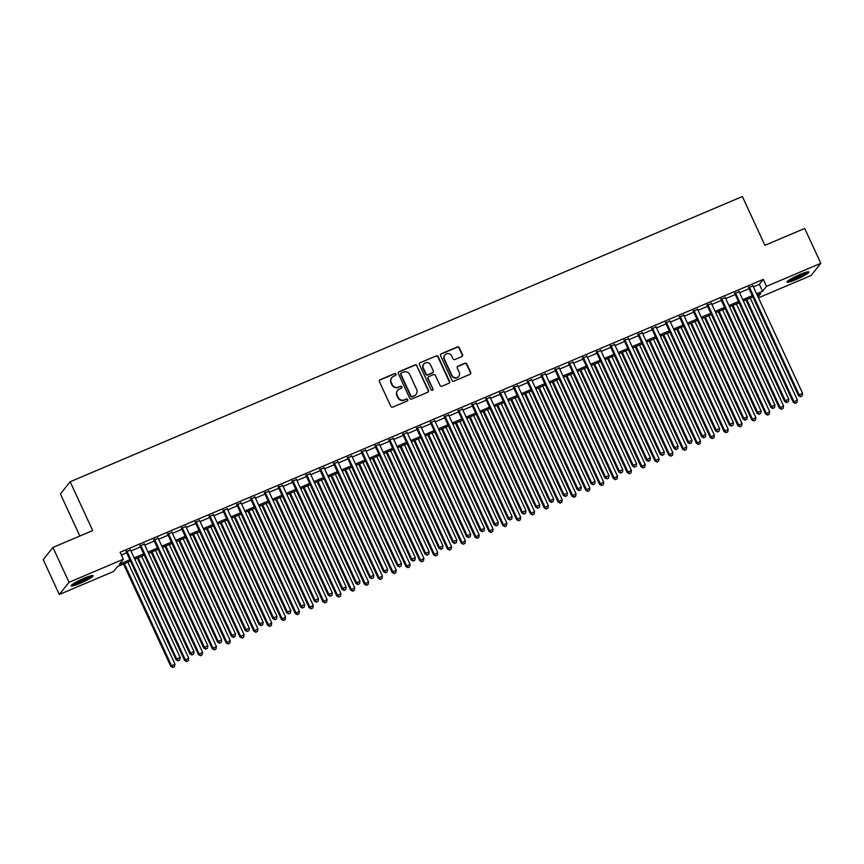 <?xml version="1.0" encoding="UTF-8"?>
<svg xmlns="http://www.w3.org/2000/svg" width="864" height="864" viewBox="0 0 864 864"><rect width="100%" height="100%" fill="white"/><g stroke="black" fill="none" stroke-linecap="round" stroke-linejoin="round"><path stroke-width="1.3" d="M395.971 374.144A1.069 1.026 38.6 0 0 394.578 373.594L380.149 379.717A1.523 1.458 38.6 0 0 379.426 381.661L390.809 406.296A1.523 1.458 38.6 0 0 392.796 407.084L407.225 400.972A1.069 1.026 38.6 0 0 407.732 399.611A1.069 1.026 38.6 0 0 406.339 399.049L404.471 399.848A4.86 4.676 38.6 0 1 398.099 397.31L397.148 395.258A4.86 4.676 38.6 0 1 399.47 389.027L401.339 388.238A1.069 1.026 38.6 0 0 401.846 386.878A1.069 1.026 38.6 0 0 400.453 386.327L398.585 387.115A4.86 4.676 38.6 0 1 392.224 384.577L391.273 382.525A4.86 4.676 38.6 0 1 393.595 376.304L395.464 375.505A1.069 1.026 38.6 0 0 395.971 374.144M395.701 375.365A1.069 1.026 38.6 0 0 394.308 373.918L379.89 380.041A1.523 1.458 38.6 0 0 379.469 380.311M407.462 400.82A1.069 1.026 38.6 0 0 406.069 399.384L404.471 399.848M401.576 388.098A1.069 1.026 38.6 0 0 400.194 386.651L398.585 387.115M795.906 279.612A12.074 1.523 -24.8 0 1 786.985 282.107A12.074 1.523 -24.8 0 1 800.01 274.471A12.074 1.523 -24.8 0 1 808.92 271.976A12.074 1.523 -24.8 0 1 795.906 279.612M80.104 583.34A12.074 1.523 -24.8 0 1 71.194 585.835A12.074 1.523 -24.8 0 1 84.208 578.2A12.074 1.523 -24.8 0 1 93.118 575.705A12.074 1.523 -24.8 0 1 80.104 583.34M461.786 356.616A1.523 1.458 38.6 0 0 462.521 354.672L459.324 347.76A1.523 1.458 38.6 0 0 457.337 346.961L441.31 353.765A1.523 1.458 38.6 0 0 440.586 355.709L451.969 380.344A1.523 1.458 38.6 0 0 453.956 381.132L469.984 374.339A1.523 1.458 38.6 0 0 470.707 372.395L466.852 364.046A1.523 1.458 38.6 0 0 464.854 363.247L458.006 366.163A1.523 1.458 38.6 0 0 457.272 368.107L459.194 372.244A4.061 3.91 38.6 0 1 458.741 376.326A4.061 3.91 38.6 0 1 451.926 375.332L444.431 359.111A4.061 3.91 38.6 0 1 444.884 355.028A4.061 3.91 38.6 0 1 451.699 356.022L452.941 358.733A1.523 1.458 38.6 0 0 454.939 359.521L461.786 356.616M130.442 561.038L117.547 566.514L113.594 571.46L59.303 594.497L43.2 559.634L52.931 547.441L92.696 530.561L70.146 481.756L742.37 196.517L764.921 245.322L804.697 228.452L820.8 263.315L811.069 275.508L758.462 297.821M52.931 547.441L69.034 582.304L123.325 559.267L119.383 564.203L129.848 559.764M753.386 286.848L759.348 284.321L763.29 279.374L120.107 552.29L123.325 559.267M763.29 279.374L766.508 286.351L820.8 263.315M417.096 365.666A1.523 1.458 38.6 0 0 415.109 364.878L399.092 371.682A1.523 1.458 38.6 0 0 398.358 373.626L409.752 398.261A1.523 1.458 38.6 0 0 411.739 399.049L427.756 392.256A1.523 1.458 38.6 0 0 428.479 390.312L416.837 366.001A1.523 1.458 38.6 0 0 414.85 365.213L398.822 372.006A1.523 1.458 38.6 0 0 398.412 372.276M420.196 362.718L436.223 355.925A1.523 1.458 38.6 0 1 438.21 356.713L449.593 381.348A1.523 1.458 38.6 0 1 448.87 383.292L442.012 386.208A1.523 1.458 38.6 0 1 440.024 385.409L435.402 375.419A1.523 1.458 38.6 0 0 433.415 374.63L428.868 376.553A1.523 1.458 38.6 0 0 428.144 378.508L432.95 388.908A1.069 1.026 38.6 0 1 432.832 389.977A1.069 1.026 38.6 0 1 431.05 389.707L419.472 364.662A1.523 1.458 38.6 0 1 420.196 362.718L436.223 355.925M130.518 550.001L126.187 551.837M144.342 544.126L140.022 545.962M158.177 538.261L153.857 540.097M172.012 532.397L167.681 534.233M185.846 526.522L181.516 528.358M199.67 520.657L195.35 522.493M213.505 514.782L209.174 516.618M227.34 508.918L223.009 510.754M241.164 503.042L236.844 504.878M254.999 497.178L250.679 499.014M268.834 491.314L264.503 493.139M282.668 485.438L278.338 487.274M296.492 479.574L292.172 481.41M310.327 473.699L306.007 475.535M324.162 467.834L319.831 469.67M337.997 461.959L333.666 463.795M351.821 456.095L347.501 457.931M365.656 450.22L361.325 452.056M379.49 444.355L375.16 446.191M393.314 438.491L388.994 440.327M407.149 432.616L402.829 434.452M420.984 426.751L416.653 428.587M434.819 420.876L430.488 422.712M448.643 415.012L444.323 416.848M462.478 409.136L458.158 410.972M476.312 403.272L471.982 405.108M490.147 397.408L485.816 399.233M503.971 391.532L499.651 393.368M517.806 385.668L513.475 387.504M531.641 379.793L527.31 381.629M545.465 373.928L541.145 375.764M559.3 368.053L554.98 369.889M573.134 362.189L568.804 364.025M586.969 356.314L582.638 358.15M600.793 350.449L596.473 352.285M614.628 344.585L610.308 346.421M628.463 338.71L624.132 340.546M642.298 332.845L637.967 334.681M656.122 326.97L651.802 328.806M669.956 321.106L665.626 322.942M683.791 315.23L679.46 317.066M697.615 309.366L693.295 311.202M711.45 303.491L707.13 305.327M725.285 297.626L720.954 299.462M739.12 291.762L734.789 293.598M121.37 555.023L126.63 552.787M130.961 550.951L140.465 546.923M144.785 545.087L154.289 541.058M158.62 539.222L168.124 535.183M172.454 533.347L181.958 529.319M186.278 527.483L195.793 523.444M200.113 521.608L209.617 517.579M213.948 515.743L223.452 511.704M227.783 509.868L237.287 505.84M241.607 504.004L251.122 499.975M255.442 498.139L264.946 494.1M269.276 492.264L278.78 488.236M283.111 486.4L292.615 482.36M296.935 480.524L306.439 476.496M310.77 474.66L320.274 470.621M324.605 468.785L334.109 464.756M338.429 462.92L347.944 458.881M352.264 457.045L361.768 453.017M366.098 451.181L375.602 447.152M379.933 445.316L389.437 441.277M393.757 439.441L403.272 435.413M407.592 433.577L417.096 429.538M421.427 427.702L430.931 423.673M435.262 421.837L444.766 417.798M449.086 415.962L458.59 411.934M462.92 410.098L472.424 406.058M476.755 404.233L486.259 400.194M490.579 398.358L500.094 394.33M504.414 392.494L513.918 388.454M518.249 386.618L527.753 382.59M532.084 380.754L541.588 376.715M545.908 374.879L555.422 370.85M559.742 369.014L569.246 364.975M573.577 363.139L583.081 359.111M587.412 357.275L596.916 353.246M601.236 351.41L610.74 347.371M615.071 345.535L624.575 341.507M628.906 339.671L638.41 335.632M642.73 333.796L652.244 329.767M656.564 327.931L666.068 323.892M670.399 322.056L679.903 318.028M684.234 316.192L693.738 312.152M698.058 310.316L707.573 306.288M711.893 304.452L721.397 300.424M725.728 298.588L735.232 294.548M739.562 292.712L749.066 288.684M752.944 285.887L748.624 287.723M70.146 481.756L60.415 493.949L79.855 536.015M59.303 594.497L69.034 582.304M758.052 296.946L760.72 293.598L757.199 295.088M752.879 296.924L743.364 300.964M739.044 302.8L729.54 306.828M725.209 308.664L715.705 312.703M711.374 314.539L701.87 318.568M697.55 320.404L688.036 324.443M683.716 326.279L674.212 330.307M669.881 332.143L660.377 336.172M656.046 338.008L646.542 342.047M642.222 343.883L632.718 347.911M628.387 349.747L618.883 353.786M614.552 355.622L605.048 359.651M600.728 361.487L591.214 365.526M586.894 367.362L577.39 371.39M573.059 373.226L563.555 377.266M559.224 379.102L549.72 383.13M545.4 384.966L535.885 388.994M531.565 390.83L522.061 394.87M517.73 396.706L508.226 400.734M503.896 402.57L494.392 406.609M490.072 408.445L480.568 412.474M476.237 414.31L466.733 418.349M462.402 420.185L452.898 424.213M448.578 426.049L439.063 430.078M434.743 431.914L425.239 435.953M420.908 437.789L411.404 441.817M407.074 443.653L397.57 447.692M393.25 449.528L383.735 453.557M379.415 455.393L369.911 459.432M365.58 461.268L356.076 465.296M351.745 467.132L342.241 471.172M337.921 473.008L328.417 477.036M324.086 478.872L314.582 482.9M310.252 484.736L300.748 488.776M296.428 490.612L286.913 494.64M282.593 496.476L273.089 500.515M268.758 502.351L259.254 506.38M254.923 508.216L245.419 512.255M241.099 514.091L231.584 518.119M227.264 519.955L217.76 523.994M213.43 525.82L203.926 529.859M199.595 531.695L190.091 535.723M185.771 537.559L176.267 541.598M171.936 543.434L162.432 547.463M158.101 549.299L148.597 553.338M144.277 555.174L134.762 559.202M756.616 293.814L762.566 291.287L766.508 286.351M134.179 557.928L143.683 553.9M148.014 552.064L157.518 548.024M161.838 546.188L171.342 542.16M175.673 540.324L185.177 536.285M189.508 534.449L199.012 530.42M203.332 528.584L212.846 524.545M217.166 522.709L226.67 518.681M231.001 516.845L240.505 512.816M244.836 510.98L254.34 506.941M258.66 505.105L268.175 501.077M272.495 499.241L281.999 495.202M286.33 493.366L295.834 489.337M300.164 487.501L309.668 483.462M313.988 481.626L323.492 477.598M327.823 475.762L337.327 471.722M341.658 469.886L351.162 465.858M355.482 464.022L364.997 459.994M369.317 458.158L378.821 454.118M383.152 452.282L392.656 448.254M396.986 446.418L406.49 442.379M410.81 440.543L420.325 436.514M424.645 434.678L434.149 430.639M438.48 428.803L447.984 424.775M452.315 422.939L461.819 418.9M466.139 417.074L475.643 413.035M479.974 411.199L489.478 407.171M493.808 405.335L503.312 401.296M507.632 399.46L517.147 395.431M521.467 393.595L530.971 389.556M535.302 387.72L544.806 383.692M549.137 381.856L558.641 377.816M562.961 375.98L572.476 371.952M576.796 370.116L586.3 366.088M590.63 364.252L600.134 360.212M604.465 358.376L613.969 354.348M618.289 352.512L627.793 348.473M632.124 346.637L641.628 342.608M645.959 340.772L655.463 336.733M659.783 334.897L669.298 330.869M673.618 329.033L683.122 324.994M687.452 323.158L696.956 319.129M701.287 317.293L710.791 313.265M715.111 311.429L724.626 307.39M728.946 305.554L738.45 301.525M742.781 299.689L752.285 295.65M759.348 284.321L762.566 291.287M391.684 377.816A4.86 4.676 38.6 0 0 391.003 382.849L391.273 382.525M398.326 387.439A4.86 4.676 38.6 0 1 391.954 384.912L391.003 382.849M397.57 390.539A4.86 4.676 38.6 0 0 396.889 395.582L397.148 395.258M404.212 400.172A4.86 4.676 38.6 0 1 397.84 397.634L396.889 395.582M428.166 391.986A1.523 1.458 38.6 0 0 428.22 390.636L416.837 366.001M401.468 372.956A1.069 1.026 38.6 0 0 400.961 374.317L410.951 395.95A1.069 1.026 38.6 0 0 412.344 396.5L414.31 395.669A4.86 4.676 38.6 0 0 416.632 389.448L409.806 374.663A4.86 4.676 38.6 0 0 403.434 372.125L401.468 372.956M400.961 373.432A1.069 1.026 38.6 0 0 400.702 374.652L400.961 374.317M415.951 394.481A4.86 4.676 38.6 0 1 414.05 395.993L412.085 396.835A1.069 1.026 38.6 0 1 410.692 396.274L400.702 374.652M449.28 383.033A1.523 1.458 38.6 0 0 449.334 381.683L437.951 357.048A1.523 1.458 38.6 0 0 435.953 356.249M428.198 377.158A1.523 1.458 38.6 0 0 427.874 378.832L432.95 388.908M432.68 390.118A1.069 1.026 38.6 0 0 432.691 389.232M430.618 365.051A4.061 3.91 38.6 0 0 423.803 364.057A4.061 3.91 38.6 0 0 423.349 368.14L425.995 373.853A1.523 1.458 38.6 0 0 427.982 374.641L432.529 372.708A1.523 1.458 38.6 0 0 433.253 370.764L430.618 365.051M423.684 364.23A4.061 3.91 38.6 0 0 423.09 368.464L423.349 368.14M432.94 372.449A1.523 1.458 38.6 0 1 432.27 373.043L427.723 374.976A1.523 1.458 38.6 0 1 425.725 374.177L423.09 368.464M444.755 355.201A4.061 3.91 38.6 0 0 444.172 359.435L444.431 359.111M458.6 376.488A4.061 3.91 38.6 0 1 451.667 375.656L444.172 359.435M470.394 374.069A1.523 1.458 38.6 0 0 470.448 372.719L466.582 364.37A1.523 1.458 38.6 0 0 464.594 363.582L457.736 366.487A1.523 1.458 38.6 0 0 457.326 366.757M462.208 356.346A1.523 1.458 38.6 0 0 462.251 354.996L459.065 348.084A1.523 1.458 38.6 0 0 457.067 347.296L441.05 354.089A1.523 1.458 38.6 0 0 440.64 354.359M123.498 563.987L170.802 666.36L174.917 664.06L127.818 562.151M124.362 563.62L171.461 665.528L172.876 667.483L174.517 666.565L173.135 667.148M174.917 664.06L174.517 666.565M172.876 667.483L170.802 666.36M125.982 551.383L176.062 659.761L176.72 658.94L126.846 551.016M178.394 660.56L179.777 659.977L178.394 660.56L176.72 658.94L180.176 657.472L130.302 549.547M176.062 659.761L178.135 660.895M179.777 659.977L180.176 657.472M90.882 575.791A10.454 1.318 -24.8 0 1 79.866 581.872A10.454 1.318 -24.8 0 1 72.716 584.194M74.984 582.757A9.677 1.22 155.2 0 0 79.672 581.008A9.677 1.22 155.2 0 0 88.322 576.59M71.906 584.809A11.999 1.512 155.2 0 0 79.596 582.206A11.999 1.512 155.2 0 0 91.876 575.586M787.698 281.081A11.999 1.512 155.2 0 0 798.066 277.29A11.999 1.512 155.2 0 0 807.678 271.858M806.684 272.063A10.454 1.318 -24.8 0 1 797.99 277.117A10.454 1.318 -24.8 0 1 788.508 280.465M790.776 279.029A9.677 1.22 155.2 0 0 804.114 272.862M137.333 558.112L184.626 660.485L188.741 658.195L141.653 556.286M138.197 557.744L185.285 659.664L186.7 661.608L188.352 660.701L186.97 661.284M188.741 658.195L188.352 660.701M186.7 661.608L184.626 660.485M151.157 552.247L198.461 654.62L202.576 652.331L155.488 550.411M152.032 551.88L199.12 653.789L200.534 655.744L202.176 654.826L200.794 655.409M202.576 652.331L202.176 654.826M200.534 655.744L198.461 654.62M164.992 546.383L212.296 648.745L216.41 646.456L169.322 544.547M165.856 546.016L212.954 647.924L214.369 649.868L216.011 648.961L214.628 649.544M216.41 646.456L216.011 648.961M214.369 649.868L212.296 648.745M178.826 540.508L226.13 642.881L230.245 640.591L183.146 538.672M179.69 540.14L226.778 642.06L228.193 644.004L229.846 643.086L228.463 643.68M230.245 640.591L229.846 643.086M228.193 644.004L226.13 642.881M139.806 545.508L189.886 653.897L190.544 653.076L140.681 545.141M192.229 654.696L193.612 654.102L192.229 654.696L190.544 653.076L194 651.607L144.137 543.672M189.886 653.897L191.959 655.02M193.612 654.102L194 651.607M153.641 539.644L203.72 648.032L204.379 647.201L154.505 539.276M206.053 648.821L207.436 648.238L206.053 648.821L204.379 647.201L207.835 645.732L157.972 537.808M203.72 648.032L205.794 649.156M207.436 648.238L207.835 645.732M167.476 533.768L217.555 642.157L218.214 641.336L168.34 533.401M219.888 642.956L221.27 642.362L219.888 642.956L218.214 641.336L221.67 639.868L171.796 531.932M217.555 642.157L219.629 643.28M221.27 642.362L221.67 639.868M181.3 527.904L231.39 636.293L232.038 635.461L182.174 527.537M233.723 637.081L235.105 636.498L233.723 637.081L232.038 635.461L235.505 633.992L185.63 526.068M231.39 636.293L233.453 637.416M235.105 636.498L235.505 633.992M192.661 534.643L239.954 637.006L244.069 634.716L196.981 532.807M193.525 534.276L240.613 636.185L242.028 638.14L243.68 637.222L242.298 637.805M244.069 634.716L243.68 637.222M242.028 638.14L239.954 637.006M195.134 522.04L245.214 630.418L245.873 629.597L196.009 521.662M247.558 631.217L248.94 630.634L247.558 631.217L245.873 629.597L249.329 628.128L199.465 520.204M245.214 630.418L247.288 631.541M248.94 630.634L249.329 628.128M206.485 528.768L253.789 631.141L257.904 628.852L210.816 526.932M207.36 528.401L254.448 630.32L255.863 632.264L257.504 631.346L256.122 631.94M257.904 628.852L257.504 631.346M255.863 632.264L253.789 631.141M208.969 516.164L259.049 624.553L259.708 623.722L209.833 515.797M261.382 625.342L262.764 624.758L261.382 625.342L259.708 623.722L263.164 622.264L213.289 514.328M259.049 624.553L261.122 625.676M262.764 624.758L263.164 622.264M220.32 522.904L267.624 625.277L271.739 622.976L224.651 521.068M221.184 522.536L268.283 624.445L269.698 626.4L271.339 625.482L269.957 626.065M271.739 622.976L271.339 625.482M269.698 626.4L267.624 625.277M222.804 510.3L272.884 618.678L273.542 617.857L223.668 509.933M275.216 619.477L276.599 618.894L275.216 619.477L273.542 617.857L276.998 616.388L227.124 508.464M272.884 618.678L274.957 619.812M276.599 618.894L276.998 616.388M234.155 517.028L281.459 619.402L285.574 617.112L238.475 515.192M235.019 516.661L282.107 618.581L283.522 620.525L285.174 619.607L283.792 620.201M285.574 617.112L285.174 619.607M283.522 620.525L281.459 619.402M236.628 504.425L286.718 612.814L287.366 611.993L237.503 504.058M289.051 613.613L290.434 613.019L289.051 613.613L287.366 611.993L290.833 610.524L240.959 502.589M286.718 612.814L288.781 613.937M290.434 613.019L290.833 610.524M247.979 511.164L295.283 613.537L299.398 611.248L252.31 509.328M248.854 510.797L295.942 612.706L297.356 614.66L299.009 613.742L297.616 614.326M299.398 611.248L299.009 613.742M297.356 614.66L295.283 613.537M250.463 498.56L300.542 606.938L301.201 606.118L251.327 498.193M302.875 607.738L304.268 607.154L302.875 607.738L301.201 606.118L304.657 604.649L254.794 496.724M300.542 606.938L302.616 608.072M304.268 607.154L304.657 604.649M261.814 505.3L309.118 607.662L313.232 605.372L266.144 503.464M262.688 504.922L309.776 606.841L311.191 608.785L312.833 607.878L311.45 608.461M313.232 605.372L312.833 607.878M311.191 608.785L309.118 607.662M264.298 492.685L314.377 601.074L315.036 600.253L265.162 492.318M316.71 601.873L318.092 601.279L316.71 601.873L315.036 600.253L318.492 598.784L268.618 490.849M314.377 601.074L316.451 602.197M318.092 601.279L318.492 598.784M275.648 499.424L322.952 601.798L327.067 599.508L279.968 497.588M276.512 499.057L323.611 600.966L325.026 602.921L326.668 602.003L325.285 602.586M327.067 599.508L326.668 602.003M325.026 602.921L322.952 601.798M278.132 486.821L328.212 595.21L328.871 594.378L278.996 486.454M330.545 595.998L331.927 595.415L330.545 595.998L328.871 594.378L332.327 592.909L282.452 484.985M328.212 595.21L330.286 596.333M331.927 595.415L332.327 592.909M289.483 493.56L336.776 595.922L340.891 593.633L293.803 491.724M290.347 493.193L337.435 595.102L338.85 597.056L340.502 596.138L339.12 596.722M340.891 593.633L340.502 596.138M338.85 597.056L336.776 595.922M291.956 480.946L342.036 589.334L342.695 588.514L292.831 480.578M344.38 590.134L345.762 589.54L344.38 590.134L342.695 588.514L346.151 587.045L296.287 479.11M342.036 589.334L344.11 590.458M345.762 589.54L346.151 587.045M305.791 475.081L355.871 583.47L356.53 582.638L306.655 474.714M358.204 584.258L359.586 583.675L358.204 584.258L356.53 582.638L359.986 581.18L310.122 473.245M355.871 583.47L357.944 584.593M359.586 583.675L359.986 581.18M319.626 469.217L369.706 577.595L370.364 576.774L320.49 468.839M372.038 578.394L373.421 577.811L372.038 578.394L370.364 576.774L373.82 575.305L323.946 467.381M369.706 577.595L371.779 578.718M373.421 577.811L373.82 575.305M303.307 487.685L350.611 590.058L354.726 587.768L307.638 485.849M304.182 487.318L351.27 589.237L352.685 591.181L354.326 590.263L352.944 590.857M354.726 587.768L354.326 590.263M352.685 591.181L350.611 590.058M317.142 481.82L364.446 584.183L368.561 581.893L321.473 479.984M318.006 481.453L365.105 583.362L366.52 585.317L368.161 584.399L366.779 584.982M368.561 581.893L368.161 584.399M366.52 585.317L364.446 584.183M330.977 475.945L378.281 578.318L382.396 576.029L335.297 474.109M331.841 475.578L378.929 577.498L380.344 579.442L381.996 578.524L380.614 579.118M382.396 576.029L381.996 578.524M380.344 579.442L378.281 578.318M333.45 463.342L383.54 571.73L384.188 570.91L334.325 462.974M385.873 572.519L387.256 571.936L385.873 572.519L384.188 570.91L387.655 569.441L337.781 461.506M383.54 571.73L385.603 572.854M387.256 571.936L387.655 569.441M344.812 470.081L392.105 572.454L396.22 570.154L349.132 468.245M345.676 469.714L392.764 571.622L394.178 573.577L395.831 572.659L394.448 573.242M396.22 570.154L395.831 572.659M394.178 573.577L392.105 572.454M347.285 457.477L397.364 565.855L398.023 565.034L348.16 457.11M399.708 566.654L401.09 566.071L399.708 566.654L398.023 565.034L401.479 563.566L351.616 455.641M397.364 565.855L399.438 566.989M401.09 566.071L401.479 563.566M358.636 464.206L405.94 566.579L410.054 564.289L362.966 462.37M359.51 463.838L406.598 565.758L408.013 567.702L409.655 566.784L408.272 567.378M410.054 564.289L409.655 566.784M408.013 567.702L405.94 566.579M361.12 451.602L411.199 559.991L411.858 559.17L361.984 451.235M413.532 560.79L414.914 560.196L413.532 560.79L411.858 559.17L415.314 557.701L365.44 449.766M411.199 559.991L413.273 561.114M414.914 560.196L415.314 557.701M372.47 458.341L419.774 560.714L423.889 558.425L376.801 456.505M373.334 457.974L420.433 559.883L421.848 561.838L423.49 560.92L422.107 561.503M423.889 558.425L423.49 560.92M421.848 561.838L419.774 560.714M374.954 445.738L425.034 554.116L425.693 553.295L375.818 445.37M427.367 554.915L428.749 554.332L427.367 554.915L425.693 553.295L429.149 551.826L379.274 443.902M425.034 554.116L427.108 555.25M428.749 554.332L429.149 551.826M386.305 452.477L433.609 554.839L437.724 552.55L390.625 450.641M387.169 452.099L434.257 554.018L435.672 555.962L437.324 555.055L435.942 555.638M437.724 552.55L437.324 555.055M435.672 555.962L433.609 554.839M388.778 439.862L438.869 548.251L439.517 547.43L389.653 439.495M441.202 549.05L442.584 548.456L441.202 549.05L439.517 547.43L442.984 545.962L393.109 438.026M438.869 548.251L440.932 549.374M442.584 548.456L442.984 545.962M400.129 446.602L447.433 548.975L451.548 546.685L404.46 444.766M401.004 446.234L448.092 548.154L449.507 550.098L451.159 549.18L449.766 549.774M451.548 546.685L451.159 549.18M449.507 550.098L447.433 548.975M402.613 433.998L452.693 542.387L453.352 541.555L403.477 433.631M455.026 543.175L456.419 542.592L455.026 543.175L453.352 541.555L456.808 540.086L406.944 432.162M452.693 542.387L454.766 543.51M456.419 542.592L456.808 540.086M413.964 440.737L461.268 543.1L465.383 540.81L418.295 438.901M414.839 440.37L461.927 542.279L463.342 544.234L464.983 543.316L463.601 543.899M465.383 540.81L464.983 543.316M463.342 544.234L461.268 543.1M416.448 428.123L466.528 536.512L467.186 535.691L417.312 427.756M468.86 537.311L470.243 536.728L468.86 537.311L467.186 535.691L470.642 534.222L420.768 426.298M466.528 536.512L468.601 537.635M470.243 536.728L470.642 534.222M427.799 434.862L475.103 537.235L479.218 534.946L432.119 433.026M428.663 434.495L475.762 536.414L477.176 538.358L478.818 537.44L477.436 538.034M479.218 534.946L478.818 537.44M477.176 538.358L475.103 537.235M430.283 422.258L480.362 530.647L481.021 529.816L431.147 421.891M482.695 531.436L484.078 530.852L482.695 531.436L481.021 529.816L484.477 528.358L434.603 420.422M480.362 530.647L482.436 531.77M484.078 530.852L484.477 528.358M441.634 428.998L488.927 531.36L493.042 529.07L445.954 427.162M442.498 428.63L489.586 530.539L491 532.494L492.653 531.576L491.27 532.159M493.042 529.07L492.653 531.576M491 532.494L488.927 531.36M455.458 423.122L502.762 525.496L506.876 523.206L459.788 421.286M456.332 422.755L503.42 524.675L504.835 526.619L506.477 525.701L505.094 526.295M506.876 523.206L506.477 525.701M504.835 526.619L502.762 525.496M469.292 417.258L516.596 519.631L520.711 517.331L473.623 415.422M470.156 416.891L517.255 518.8L518.67 520.754L520.312 519.836L518.929 520.42M520.711 517.331L520.312 519.836M518.67 520.754L516.596 519.631M444.107 416.394L494.186 524.772L494.845 523.951L444.982 416.027M496.53 525.571L497.912 524.988L496.53 525.571L494.845 523.951L498.301 522.482L448.438 414.558M494.186 524.772L496.26 525.895M497.912 524.988L498.301 522.482M457.942 410.519L508.021 518.908L508.68 518.087L458.806 410.152M510.354 519.707L511.736 519.113L510.354 519.707L508.68 518.087L512.136 516.618L462.272 408.683M508.021 518.908L510.095 520.031M511.736 519.113L512.136 516.618M471.776 404.654L521.856 513.032L522.515 512.212L472.64 404.287M524.189 513.832L525.571 513.248L524.189 513.832L522.515 512.212L525.971 510.743L476.096 402.818M521.856 513.032L523.93 514.166M525.571 513.248L525.971 510.743M483.127 411.394L530.431 513.756L534.546 511.466L487.447 409.558M483.991 411.016L531.079 512.935L532.494 514.879L534.146 513.972L532.764 514.555M534.546 511.466L534.146 513.972M532.494 514.879L530.431 513.756M485.6 398.779L535.691 507.168L536.339 506.347L486.475 398.412M538.024 507.967L539.406 507.373L538.024 507.967L536.339 506.347L539.806 504.878L489.931 396.943M535.691 507.168L537.754 508.291M539.406 507.373L539.806 504.878M496.962 405.518L544.255 507.892L548.37 505.602L501.282 403.682M497.826 405.151L544.914 507.06L546.329 509.015L547.981 508.097L546.599 508.68M548.37 505.602L547.981 508.097M546.329 509.015L544.255 507.892M499.435 392.915L549.515 501.304L550.174 500.472L500.31 392.548M551.858 502.092L553.241 501.509L551.858 502.092L550.174 500.472L553.63 499.003L503.766 391.079M549.515 501.304L551.588 502.427M553.241 501.509L553.63 499.003M510.786 399.654L558.09 502.016L562.205 499.727L515.117 397.818M511.661 399.287L558.749 501.196L560.164 503.15L561.805 502.232L560.423 502.816M562.205 499.727L561.805 502.232M560.164 503.15L558.09 502.016M513.27 387.04L563.35 495.428L564.008 494.608L514.134 386.672M565.682 496.228L567.065 495.634L565.682 496.228L564.008 494.608L567.464 493.139L517.59 385.204M563.35 495.428L565.423 496.552M567.065 495.634L567.464 493.139M524.621 393.779L571.925 496.152L576.04 493.862L528.952 391.943M525.485 393.412L572.584 495.331L573.998 497.275L575.64 496.357L574.258 496.951M576.04 493.862L575.64 496.357M573.998 497.275L571.925 496.152M527.105 381.175L577.184 489.564L577.843 488.732L527.969 380.808M579.517 490.352L580.9 489.769L579.517 490.352L577.843 488.732L581.299 487.274L531.425 379.339M577.184 489.564L579.258 490.687M580.9 489.769L581.299 487.274M538.456 387.914L585.76 490.277L589.874 487.987L542.776 386.078M539.32 387.547L586.408 489.456L587.822 491.411L589.475 490.493L588.092 491.076M589.874 487.987L589.475 490.493M587.822 491.411L585.76 490.277M552.28 382.039L599.584 484.412L603.698 482.123L556.61 380.203M553.154 381.672L600.242 483.592L601.657 485.536L603.31 484.618L601.916 485.212M603.698 482.123L603.31 484.618M601.657 485.536L599.584 484.412M566.114 376.175L613.418 478.548L617.533 476.248L570.445 374.339M566.989 375.808L614.077 477.716L615.492 479.671L617.134 478.753L615.751 479.336M617.533 476.248L617.134 478.753M615.492 479.671L613.418 478.548M540.929 375.311L591.019 483.689L591.667 482.868L541.804 374.933M593.352 484.488L594.734 483.905L593.352 484.488L591.667 482.868L595.134 481.399L545.26 373.475M591.019 483.689L593.082 484.812M594.734 483.905L595.134 481.399M554.764 369.436L604.843 477.824L605.502 476.993L555.628 369.068M607.176 478.613L608.569 478.03L607.176 478.613L605.502 476.993L608.958 475.535L559.094 367.6M604.843 477.824L606.917 478.948M608.569 478.03L608.958 475.535M568.598 363.571L618.678 471.949L619.337 471.128L569.462 363.204M621.011 472.748L622.393 472.165L621.011 472.748L619.337 471.128L622.793 469.66L572.918 361.735M618.678 471.949L620.752 473.083M622.393 472.165L622.793 469.66M579.949 370.3L627.253 472.673L631.368 470.383L584.269 368.464M580.813 369.932L627.912 471.852L629.327 473.796L630.968 472.878L629.586 473.472M631.368 470.383L630.968 472.878M629.327 473.796L627.253 472.673M582.433 357.696L632.513 466.085L633.172 465.264L583.297 357.329M634.846 466.884L636.228 466.29L634.846 466.884L633.172 465.264L636.628 463.795L586.753 355.86M632.513 466.085L634.586 467.208M636.228 466.29L636.628 463.795M593.784 364.435L641.077 466.808L645.192 464.519L598.104 362.599M594.648 364.068L641.736 465.977L643.151 467.932L644.803 467.014L643.421 467.597M645.192 464.519L644.803 467.014M643.151 467.932L641.077 466.808M596.257 351.832L646.337 460.21L646.996 459.389L597.132 351.464M648.68 461.009L650.063 460.426L648.68 461.009L646.996 459.389L650.452 457.92L600.588 349.996M646.337 460.21L648.41 461.344M650.063 460.426L650.452 457.92M607.608 358.571L654.912 460.933L659.027 458.644L611.939 356.735M608.483 358.193L655.571 460.112L656.986 462.056L658.627 461.149L657.245 461.732M659.027 458.644L658.627 461.149M656.986 462.056L654.912 460.933M610.092 345.956L660.172 454.345L660.83 453.524L610.956 345.589M662.504 455.144L663.887 454.55L662.504 455.144L660.83 453.524L664.286 452.056L614.423 344.12M660.172 454.345L662.245 455.468M663.887 454.55L664.286 452.056M621.443 352.696L668.747 455.069L672.862 452.779L625.774 350.86M622.307 352.328L669.406 454.248L670.82 456.192L672.462 455.274L671.08 455.857M672.862 452.779L672.462 455.274M670.82 456.192L668.747 455.069M623.927 340.092L674.006 448.481L674.665 447.649L624.791 339.725M676.339 449.269L677.722 448.686L676.339 449.269L674.665 447.649L678.121 446.18L628.247 338.256M674.006 448.481L676.08 449.604M677.722 448.686L678.121 446.18M635.278 346.831L682.582 449.194L686.696 446.904L639.598 344.995M636.142 346.464L683.23 448.373L684.644 450.328L686.297 449.41L684.914 449.993M686.696 446.904L686.297 449.41M684.644 450.328L682.582 449.194M637.751 334.217L687.841 442.606L688.489 441.785L638.626 333.85M690.174 443.405L691.556 442.811L690.174 443.405L688.489 441.785L691.956 440.316L642.082 332.381M687.841 442.606L689.904 443.729M691.556 442.811L691.956 440.316M649.112 340.956L696.406 443.329L700.52 441.04L653.432 339.12M649.976 340.589L697.064 442.508L698.479 444.452L700.132 443.534L698.749 444.128M700.52 441.04L700.132 443.534M698.479 444.452L696.406 443.329M651.586 328.352L701.665 436.741L702.324 435.91L652.46 327.985M704.009 437.53L705.391 436.946L704.009 437.53L702.324 435.91L705.78 434.452L655.916 326.516M701.665 436.741L703.739 437.864M705.391 436.946L705.78 434.452M662.936 335.092L710.24 437.454L714.355 435.164L667.267 333.256M663.811 334.724L710.899 436.633L712.314 438.588L713.956 437.67L712.573 438.253M714.355 435.164L713.956 437.67M712.314 438.588L710.24 437.454M665.42 322.488L715.5 430.866L716.159 430.045L666.284 322.11M717.833 431.665L719.215 431.082L717.833 431.665L716.159 430.045L719.615 428.576L669.74 320.652M715.5 430.866L717.574 431.989M719.215 431.082L719.615 428.576M676.771 329.216L724.075 431.59L728.19 429.3L681.102 327.38M677.635 328.849L724.734 430.769L726.149 432.713L727.79 431.795L726.408 432.389M728.19 429.3L727.79 431.795M726.149 432.713L724.075 431.59M679.255 316.613L729.335 425.002L729.994 424.181L680.119 316.246M731.668 425.801L733.05 425.207L731.668 425.801L729.994 424.181L733.45 422.712L683.575 314.777M729.335 425.002L731.408 426.125M733.05 425.207L733.45 422.712M690.606 323.352L737.91 425.725L742.025 423.425L694.926 321.516M691.47 322.985L738.558 424.894L739.973 426.848L741.625 425.93L740.243 426.514M742.025 423.425L741.625 425.93M739.973 426.848L737.91 425.725M693.079 310.748L743.17 419.126L743.818 418.306L693.954 310.381M745.502 419.926L746.885 419.342L745.502 419.926L743.818 418.306L747.284 416.837L697.41 308.912M743.17 419.126L745.232 420.26M746.885 419.342L747.284 416.837M704.43 317.477L751.734 419.85L755.849 417.56L708.761 315.652M705.305 317.11L752.393 419.029L753.808 420.973L755.46 420.066L754.067 420.649M755.849 417.56L755.46 420.066M753.808 420.973L751.734 419.85M706.914 304.873L756.994 413.262L757.652 412.441L707.778 304.506M759.326 414.061L760.72 413.467L759.326 414.061L757.652 412.441L761.108 410.972L711.245 303.037M756.994 413.262L759.067 414.385M760.72 413.467L761.108 410.972M718.265 311.612L765.569 413.986L769.684 411.696L722.596 309.776M719.14 311.245L766.228 413.154L767.642 415.109L769.284 414.191L767.902 414.774M769.684 411.696L769.284 414.191M767.642 415.109L765.569 413.986M720.749 299.009L770.828 407.387L771.487 406.566L721.613 298.642M773.161 408.186L774.544 407.603L773.161 408.186L771.487 406.566L774.943 405.097L725.069 297.173M770.828 407.387L772.902 408.521M774.544 407.603L774.943 405.097M732.1 305.748L779.404 408.11L783.518 405.821L736.42 303.912M732.964 305.37L780.062 407.29L781.477 409.234L783.119 408.326L781.736 408.91M783.518 405.821L783.119 408.326M781.477 409.234L779.404 408.11M734.584 293.134L784.663 401.522L785.322 400.702L735.448 292.766M786.996 402.322L788.378 401.728L786.996 402.322L785.322 400.702L788.778 399.233L738.904 291.298M784.663 401.522L786.737 402.646M788.378 401.728L788.778 399.233M745.934 299.873L793.228 402.246L797.342 399.956L750.254 298.037M746.798 299.506L793.886 401.425L795.301 403.369L796.954 402.451L795.571 403.045M797.342 399.956L796.954 402.451M795.301 403.369L793.228 402.246M748.408 287.269L798.487 395.658L799.146 394.826L749.282 286.902M800.831 396.446L802.213 395.863L800.831 396.446L799.146 394.826L802.602 393.358L752.738 285.433M798.487 395.658L800.561 396.781M802.213 395.863L802.602 393.358"/></g></svg>
